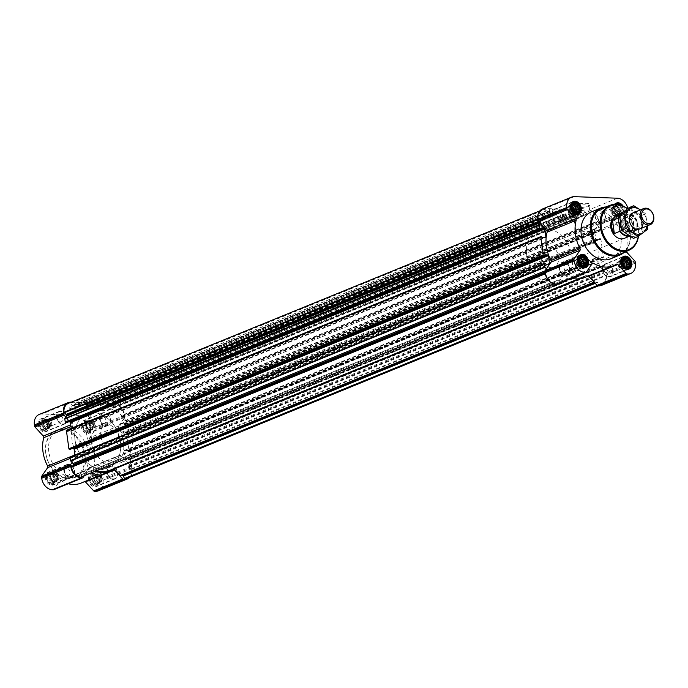 <?xml version="1.0" encoding="UTF-8"?>
<svg xmlns="http://www.w3.org/2000/svg" width="688" height="688" viewBox="0 0 688 688"><rect width="100%" height="100%" fill="white"/><g stroke="black" fill="none" stroke-linecap="round" stroke-linejoin="round"><path stroke-width="0.52" stroke-dasharray="3.44 2.58" d="M586.787 245.195A8.29 1.754 172.2 0 0 594.062 242.434A8.29 1.754 172.2 0 0 593.985 242.253L586.744 230.678L576.097 233.481L579.477 235.898L586.787 245.195L593.985 242.253M575.787 208.937A8.29 1.754 172.2 0 0 588.894 206.159A8.29 1.754 172.2 0 0 589.04 205.755A8.29 1.754 172.2 0 0 580.586 205.144A8.29 1.754 172.2 0 0 572.605 208.008A8.29 1.754 172.2 0 0 572.855 208.352A8.29 1.754 172.2 0 0 575.787 208.937M89.707 479.975A5.358 4.042 -112.2 0 1 95.391 475.7A5.358 4.042 -112.2 0 1 96.621 484.696A5.358 4.042 -112.2 0 1 89.707 479.975M90.653 478.745L90.094 479.932L90.954 481.007L90.954 482.383L92.14 482.993L92.639 484.214L93.869 484.18L94.695 484.937L96.569 484.352L97.765 482.623L97.954 480.215L97.094 477.764L95.417 475.933L93.362 475.21L91.487 475.795L90.291 477.524L90.653 478.745L93.869 477.438L93.491 478.547L90.094 479.932M46.586 478.409A5.358 4.042 -112.2 0 1 52.262 474.144A5.358 4.042 -112.2 0 1 53.501 483.139A5.358 4.042 -112.2 0 1 46.586 478.409M47.524 477.188L46.973 478.375L47.833 479.45L47.833 480.826L49.011 481.437L49.51 482.658L50.749 482.615L51.566 483.372L53.44 482.795L54.636 481.067L54.834 478.659L53.974 476.208L52.288 474.376L50.233 473.654L48.358 474.238L48.169 475.27L47.162 475.958L47.524 477.188L50.74 475.872L50.37 476.982L46.973 478.375M39.276 425.098A5.358 4.042 -112.2 0 1 44.961 420.832A5.358 4.042 -112.2 0 1 46.191 429.819A5.358 4.042 -112.2 0 1 39.276 425.098M40.222 423.877L39.663 425.055L40.532 426.13L40.523 427.506L41.71 428.117L42.209 429.338L43.447 429.303L44.264 430.06L46.139 429.484L47.334 427.755L47.532 425.339L46.672 422.896L44.987 421.065L42.931 420.342L41.056 420.918L40.867 421.959L39.861 422.647L40.222 423.877L43.439 422.561L43.069 423.67L39.663 425.055M82.405 426.655A5.358 4.042 -112.2 0 1 88.09 422.389A5.358 4.042 -112.2 0 1 89.32 431.376A5.358 4.042 -112.2 0 1 82.405 426.655M83.343 425.433L82.792 426.62L83.652 427.687L83.652 429.063L84.83 429.673L85.329 430.894L86.568 430.86L87.385 431.617L89.268 431.041L90.463 429.312L90.653 426.904L89.793 424.453L88.107 422.621L86.06 421.899L84.177 422.475L83.988 423.516L82.981 424.204L83.343 425.433L86.568 424.118L86.189 425.227L82.792 426.62M616.353 205.205L618.237 204.628L619.054 205.385L620.284 205.342L620.782 206.563L621.969 207.174L621.969 208.55L622.829 209.625L622.279 210.812L622.64 212.042L621.634 212.73L621.445 213.762L619.561 214.346L617.506 213.624L615.829 211.792L614.969 209.341L615.158 206.933L616.353 205.205L612.956 206.589L611.761 208.318L611.563 210.734L612.423 213.177L614.109 215.009L616.164 215.731L618.039 215.155L619.234 213.426L619.432 211.018L618.572 208.567L616.887 206.735L614.831 206.013L612.956 206.589M620.413 204.955A5.358 4.042 -112.2 0 1 623.216 211.285A5.358 4.042 -112.2 0 1 619.019 214.527A5.358 4.042 -112.2 0 1 614.823 209.281A5.358 4.042 -112.2 0 1 617.411 204.336M65.867 417.126L72.352 424.186L70.752 424.84M72.077 462.456L76.686 455.791A1.445 1.092 67.8 0 0 76.678 454.183A32.818 24.768 67.8 0 1 72.79 425.812A1.445 1.092 67.8 0 0 72.352 424.186M74.889 455L75.19 457.219A0.722 0.55 67.8 0 1 74.717 457.898L71.715 457.795L70.451 456.841M70.236 449.307L70.365 448.473L72.188 448.524M71.234 428.34L71.543 430.568A0.722 0.55 67.8 0 1 71.07 431.247L68.06 431.135L66.805 430.181M66.581 422.647L66.71 421.821L68.533 421.873M127.056 478.323A10.87 8.204 67.8 0 0 131.546 469.422A0.576 0.439 67.8 0 0 131.245 468.881L129.034 467.367A0.576 0.439 67.8 0 1 128.742 466.877L128.699 466.541A1.445 1.092 67.8 0 1 128.888 465.561L129.602 464.529L123.109 457.468L94.075 469.328L102.366 478.358A1.445 1.092 67.8 0 1 102.839 479.355L102.985 480.448A11.593 8.746 67.8 0 1 98.289 490.854M129.869 477.18A11.593 8.746 67.8 0 0 132.027 468.597L131.872 467.505A1.445 1.092 67.8 0 0 131.408 466.498L129.602 464.529L130.582 463.119A0.576 0.439 67.8 0 0 130.66 462.732L130.221 459.558A0.576 0.439 67.8 0 0 129.688 458.982L128.94 458.973L128.751 459.842L125.672 459.747A0.722 0.55 67.8 0 1 125.01 459.025L123.926 451.096A0.722 0.55 67.8 0 1 124.399 450.416L127.4 450.52L128.665 451.474A0.576 0.439 67.8 0 0 129.043 450.932L126.575 432.898A0.576 0.439 67.8 0 0 126.042 432.322L125.285 432.313L125.027 433.199L122.025 433.087A0.722 0.55 67.8 0 1 121.363 432.365L120.271 424.436A0.722 0.55 67.8 0 1 120.744 423.756L123.754 423.868L125.01 424.814A0.576 0.439 67.8 0 0 125.388 424.272L124.958 421.108A0.576 0.439 67.8 0 0 124.769 420.703L123.393 419.207L118.783 425.863A1.445 1.092 67.8 0 0 118.792 427.48A32.818 24.768 67.8 0 1 122.679 455.843A1.445 1.092 67.8 0 0 123.109 457.468M124.021 424.152L598.354 230.497L599.343 231.159A0.576 0.439 67.8 0 0 599.721 230.618L599.291 227.444A0.576 0.439 67.8 0 0 599.102 227.04L597.726 225.544L599.007 223.695A1.445 1.092 67.8 0 0 599.205 222.714L599.059 221.622A11.593 8.746 67.8 0 0 588.438 210.072L545.317 208.507A11.593 8.746 67.8 0 0 542.471 209.006M626.175 251.481A1.445 1.092 67.8 0 1 626.054 250.329A32.818 24.768 67.8 0 0 622.167 221.957A1.445 1.092 67.8 0 1 622.158 220.349L593.116 232.209L597.726 225.544L596.728 224.46A1.445 1.092 67.8 0 1 596.255 223.454L596.212 223.118A0.576 0.439 67.8 0 1 596.376 222.645L598.19 221.278A0.576 0.439 67.8 0 0 598.345 220.753A10.87 8.204 67.8 0 0 589.229 210.829A0.576 0.439 67.8 0 0 588.833 211.096L588.008 213.547A0.576 0.439 67.8 0 1 587.655 213.813L587.389 213.796A1.445 1.092 67.8 0 1 586.529 213.357L584.155 210.777A0.576 0.439 67.8 0 0 583.811 210.597L581.248 210.502A0.576 0.439 67.8 0 0 580.87 211.053L581.799 212.48L582.306 216.195A0.722 0.55 67.8 0 1 581.833 216.883L575.426 216.651A0.722 0.55 67.8 0 1 574.764 215.929L574.248 212.205L574.798 210.829A0.576 0.439 67.8 0 0 574.265 210.253L559.679 209.728A0.576 0.439 67.8 0 0 559.31 210.27L560.238 211.698L560.746 215.421A0.722 0.55 67.8 0 1 560.273 216.101L553.866 215.869A0.722 0.55 67.8 0 1 553.195 215.146L552.688 211.431L553.238 210.055A0.576 0.439 67.8 0 0 552.705 209.479L550.142 209.384A0.576 0.439 67.8 0 0 549.841 209.539L548.155 211.973A1.445 1.092 67.8 0 1 547.407 212.351L547.141 212.343A0.576 0.439 67.8 0 1 546.702 212.05L545.197 209.513A0.576 0.439 67.8 0 0 544.733 209.221A10.87 8.204 67.8 0 0 542.746 209.677A10.87 8.204 67.8 0 0 538.257 218.578A0.576 0.439 67.8 0 0 538.549 219.119L540.768 220.633A0.576 0.439 67.8 0 1 541.06 221.123L541.103 221.459A1.445 1.092 67.8 0 1 540.906 222.439L540.2 223.471M593.116 232.209A1.445 1.092 67.8 0 0 593.125 233.817A32.818 24.768 67.8 0 1 597.012 262.188A1.445 1.092 67.8 0 0 597.442 263.814L603.935 270.874L604.915 269.464A0.576 0.439 67.8 0 0 604.993 269.068L604.554 265.903A0.576 0.439 67.8 0 0 604.03 265.319L603.273 265.31L603.015 266.196L600.005 266.084A0.722 0.55 67.8 0 1 599.343 265.362L598.259 257.432A0.722 0.55 67.8 0 1 598.732 256.753L601.742 256.865L602.998 257.819A0.576 0.439 67.8 0 0 603.376 257.269L600.908 239.243A0.576 0.439 67.8 0 0 600.375 238.667L599.626 238.65L599.437 239.527L596.358 239.424A0.722 0.55 67.8 0 1 595.696 238.702L594.604 230.781A0.722 0.55 67.8 0 1 595.077 230.102L598.354 230.497M595.24 283.361L597.511 282.433L598.938 284.823A0.576 0.439 67.8 0 0 599.403 285.124A10.87 8.204 67.8 0 0 601.389 284.669A10.87 8.204 67.8 0 0 605.879 275.759A0.576 0.439 67.8 0 0 605.586 275.217L603.367 273.712A0.576 0.439 67.8 0 1 603.075 273.213L603.032 272.878A1.445 1.092 67.8 0 1 603.221 271.898L603.935 270.874L605.741 272.835A1.445 1.092 67.8 0 1 606.214 273.841L606.36 274.933A11.593 8.746 67.8 0 1 601.665 285.339M71.242 402.179L114.105 403.727A11.593 8.746 67.8 0 1 124.726 415.277L124.872 416.369A1.445 1.092 67.8 0 1 124.674 417.349L123.393 419.207L122.395 418.115A1.445 1.092 67.8 0 1 121.922 417.117L121.879 416.782A0.576 0.439 67.8 0 1 122.043 416.3L123.857 414.933A0.576 0.439 67.8 0 0 124.012 414.408A10.87 8.204 67.8 0 0 114.896 404.484A0.576 0.439 67.8 0 0 114.5 404.75L113.675 407.201L588.008 213.547M113.675 407.201A0.576 0.439 67.8 0 1 113.322 407.468L113.056 407.459A1.445 1.092 67.8 0 1 112.196 407.021L109.822 404.432A0.576 0.439 67.8 0 0 109.478 404.26L106.907 404.166A0.576 0.439 67.8 0 0 106.537 404.707L107.466 406.144L107.973 409.859A0.722 0.55 67.8 0 1 107.5 410.538L101.093 410.306A0.722 0.55 67.8 0 1 100.422 409.584L99.915 405.868L100.465 404.492A0.576 0.439 67.8 0 0 99.932 403.916L85.346 403.383A0.576 0.439 67.8 0 0 84.968 403.933L85.905 405.361L86.413 409.076A0.722 0.55 67.8 0 1 85.94 409.756L79.524 409.532A0.722 0.55 67.8 0 1 78.862 408.81L78.355 405.086L78.896 403.71A0.576 0.439 67.8 0 0 78.372 403.134L75.809 403.039A0.576 0.439 67.8 0 0 75.508 403.194L73.822 405.636L548.155 211.973M73.822 405.636A1.445 1.092 67.8 0 1 73.074 406.015L72.799 406.006A0.576 0.439 67.8 0 1 72.369 405.705L70.864 403.177A0.576 0.439 67.8 0 0 70.4 402.876A10.87 8.204 67.8 0 0 68.413 403.331M588.309 275.983A1.445 1.092 67.8 0 0 587.44 276.026A32.818 24.768 67.8 0 1 584.473 277.556M591.964 263.977L564.487 275.191A32.818 24.768 67.8 0 0 571.633 278.244M564.487 275.191A1.445 1.092 67.8 0 0 563.214 275.406L557.323 283.92A1.445 1.092 67.8 0 1 557.228 284.041M546.41 268.793L547.407 269.885A1.445 1.092 67.8 0 1 547.88 270.883L547.923 271.218A0.576 0.439 67.8 0 1 547.76 271.7L545.945 273.067A0.576 0.439 67.8 0 0 545.79 273.592A10.87 8.204 67.8 0 0 554.906 283.516A0.576 0.439 67.8 0 0 555.302 283.25L556.076 280.936A0.576 0.439 67.8 0 1 556.429 280.67L558.51 280.747A0.576 0.439 67.8 0 0 558.802 280.592L563.094 274.4A1.445 1.092 67.8 0 1 564.384 274.194A31.872 24.054 67.8 0 0 584.112 276.679A31.872 24.054 67.8 0 0 587.268 275.019A1.445 1.092 67.8 0 1 588.627 275.32L594.664 281.891A0.576 0.439 67.8 0 0 595.008 282.063L597.081 282.14A0.576 0.439 67.8 0 1 597.511 282.433M622.158 220.349L628.049 211.835A1.445 1.092 67.8 0 0 628.247 210.855L628.101 209.763A11.593 8.746 67.8 0 0 627.877 208.533M574.867 208.043A9.529 2.012 172.2 0 0 589.934 204.852A9.529 2.012 172.2 0 0 580.388 203.682A9.529 2.012 172.2 0 0 571.496 207.372A9.529 2.012 172.2 0 0 574.867 208.043M623.036 205.961A6.88 5.194 -112.2 0 1 621.617 215.808A6.88 5.194 -112.2 0 1 613.627 209.238A6.88 5.194 -112.2 0 1 614.814 204.25A6.519 4.919 -112.2 0 0 613.034 209.608A6.519 4.919 -112.2 0 0 620.602 215.834L603.006 223.015A6.519 4.919 -112.2 0 1 595.43 216.797A6.519 4.919 -112.2 0 1 598.07 210.941A6.519 4.919 -112.2 0 1 605.096 215.12A6.519 4.919 -112.2 0 1 603.006 223.015M591.525 211.835A25.353 19.135 -112.2 0 1 618.822 228.081A25.353 19.135 -112.2 0 1 610.695 258.791M80.892 477.042A0.576 0.439 67.8 0 0 80.969 476.904L81.743 474.591L556.076 280.936M96.415 470.755A31.872 24.054 67.8 0 1 90.051 467.849A1.445 1.092 67.8 0 0 88.761 468.055L84.469 474.247A0.576 0.439 67.8 0 1 84.177 474.402L82.096 474.324A0.576 0.439 67.8 0 0 81.743 474.591M109.779 470.343A31.872 24.054 67.8 0 0 112.935 468.674L587.268 275.019M113.89 468.666A1.445 1.092 67.8 0 0 112.935 468.674M84.289 475.709L88.881 469.07L59.839 480.921L53.948 489.435A1.445 1.092 67.8 0 1 53.853 489.555M95.193 471.254A32.818 24.768 67.8 0 1 90.154 468.855A1.445 1.092 67.8 0 0 88.881 469.07M90.154 468.855L61.112 480.706A1.445 1.092 67.8 0 0 59.839 480.921M61.112 480.706A32.818 24.768 67.8 0 0 68.258 483.759M81.098 483.071A32.818 24.768 67.8 0 0 84.065 481.54A1.445 1.092 67.8 0 1 84.934 481.505M122.679 455.843L93.637 467.702A1.445 1.092 67.8 0 0 94.075 469.328M93.637 467.702A32.818 24.768 67.8 0 0 89.75 439.331A1.445 1.092 67.8 0 1 89.741 437.723L95.632 429.209A1.445 1.092 67.8 0 0 95.83 428.228L95.684 427.136A11.593 8.746 67.8 0 0 85.063 415.586L41.942 414.03A11.593 8.746 67.8 0 0 39.096 414.52M72.971 408.921A9.529 2.012 172.2 0 0 88.047 405.722A9.529 2.012 172.2 0 0 78.492 404.561A9.529 2.012 172.2 0 0 69.6 408.251A9.529 2.012 172.2 0 0 72.971 408.921M38.089 425.055A6.88 5.194 -112.2 0 1 40.876 418.88A6.88 5.194 -112.2 0 1 48.289 423.283A6.88 5.194 -112.2 0 1 46.079 431.625A6.88 5.194 -112.2 0 1 38.089 425.055M45.391 478.366A6.88 5.194 -112.2 0 1 48.177 472.192A6.88 5.194 -112.2 0 1 55.59 476.603A6.88 5.194 -112.2 0 1 53.38 484.937A6.88 5.194 -112.2 0 1 45.391 478.366M88.511 479.932A6.88 5.194 -112.2 0 1 91.306 473.748A6.88 5.194 -112.2 0 1 98.711 478.16A6.88 5.194 -112.2 0 1 96.509 486.493A6.88 5.194 -112.2 0 1 88.511 479.932M81.21 426.612A6.88 5.194 -112.2 0 1 84.005 420.437A6.88 5.194 -112.2 0 1 91.409 424.849A6.88 5.194 -112.2 0 1 89.208 433.182A6.88 5.194 -112.2 0 1 81.21 426.612M88.554 453.401A25.353 19.135 67.8 0 0 59.108 429.209A25.353 19.135 67.8 0 0 48.831 451.964A25.353 19.135 67.8 0 0 78.277 476.165A25.353 19.135 67.8 0 0 88.554 453.401M627.396 208.885A23.65 17.845 -112.2 0 1 638.301 236.276M545.102 245.659L615.468 216.926A11.593 8.746 -112.2 0 1 627.955 224.357A11.593 8.746 -112.2 0 1 624.231 238.392L553.857 267.125A11.593 8.746 -112.2 0 1 540.398 256.065A11.593 8.746 -112.2 0 1 545.102 245.659A11.593 8.746 -112.2 0 1 557.581 253.089A11.593 8.746 -112.2 0 1 553.857 267.125M627.551 208.774A24.372 18.395 -112.2 0 1 638.524 236.122M601.837 208.43A24.622 18.576 -112.2 0 1 627.998 224.34A24.622 18.576 -112.2 0 1 620.447 254.001M605.638 206.993A25.353 19.135 -112.2 0 1 628.067 224.305A25.353 19.135 -112.2 0 1 624.162 252.367M595.146 216.789A6.88 5.194 -112.2 0 1 597.932 210.605A6.88 5.194 -112.2 0 1 605.345 215.017A6.88 5.194 -112.2 0 1 603.135 223.351A6.88 5.194 -112.2 0 1 595.146 216.789M602.447 270.1A6.88 5.194 -112.2 0 1 605.242 263.925A6.88 5.194 -112.2 0 1 612.647 268.329A6.88 5.194 -112.2 0 1 610.445 276.671A6.88 5.194 -112.2 0 1 602.447 270.1M602.731 270.109A6.519 4.919 -112.2 0 1 605.38 264.261A6.519 4.919 -112.2 0 1 612.397 268.432A6.519 4.919 -112.2 0 1 610.308 276.335A6.519 4.919 -112.2 0 1 602.731 270.109M559.327 268.544A6.88 5.194 -112.2 0 1 562.113 262.369A6.88 5.194 -112.2 0 1 569.526 266.772A6.88 5.194 -112.2 0 1 567.316 275.105A6.88 5.194 -112.2 0 1 559.327 268.544M559.611 268.552A6.519 4.919 -112.2 0 1 562.251 262.704A6.519 4.919 -112.2 0 1 569.277 266.875A6.519 4.919 -112.2 0 1 567.179 274.77A6.519 4.919 -112.2 0 1 559.611 268.552M552.025 215.224A6.88 5.194 -112.2 0 1 554.812 209.049A6.88 5.194 -112.2 0 1 562.225 213.461A6.88 5.194 -112.2 0 1 560.015 221.794A6.88 5.194 -112.2 0 1 552.025 215.224M552.309 215.241A6.519 4.919 -112.2 0 1 554.949 209.384A6.519 4.919 -112.2 0 1 561.967 213.564A6.519 4.919 -112.2 0 1 559.877 221.459A6.519 4.919 -112.2 0 1 552.309 215.241M621.169 205.205A5.685 4.291 -112.2 0 1 623.259 212.291A5.685 4.291 -112.2 0 1 618.607 214.716A5.685 4.291 -112.2 0 1 614.565 209.272A5.685 4.291 -112.2 0 1 616.663 204.267M619.32 204.044A6.519 4.919 -112.2 0 1 623.01 213.074A6.519 4.919 -112.2 0 1 620.602 215.834M576.527 214.518A6.519 4.919 -112.2 0 1 569.905 208.051A6.519 4.919 -112.2 0 1 571.694 202.693M576.2 202.487A6.519 4.919 -112.2 0 1 579.881 211.517M583.828 267.838A6.519 4.919 -112.2 0 1 577.215 261.363A6.519 4.919 -112.2 0 1 578.995 256.005M583.501 255.807A6.519 4.919 -112.2 0 1 587.182 264.828M626.949 269.395A6.519 4.919 -112.2 0 1 620.335 262.928A6.519 4.919 -112.2 0 1 622.124 257.561M626.622 257.364A6.519 4.919 -112.2 0 1 630.311 266.385M614.969 209.341L611.563 210.734M615.158 208.309L611.942 209.625M615.468 210.562L612.251 211.878M615.829 211.792L612.423 213.177M616.646 212.549L613.429 213.865M617.506 213.624L614.109 215.009M618.383 213.736L615.167 215.052M619.561 214.346L616.164 215.731M620.206 213.805L616.99 215.112M621.445 213.762L618.039 215.155M621.634 212.73L618.409 214.045M622.64 212.042L619.234 213.426M622.279 210.812L619.054 212.128M622.829 209.625L619.432 211.018M621.969 208.55L618.744 209.866M621.969 207.174L618.572 208.567M620.782 206.563L617.566 207.879M620.284 205.342L616.887 206.735M619.054 205.385L615.837 206.692M618.237 204.628L614.831 206.013M617.231 205.316L614.006 206.632M615.803 206.391L612.587 207.699M615.158 206.933L611.761 208.318M618.899 210.992A4.343 3.277 67.8 0 0 613.859 206.847A4.343 3.277 67.8 0 0 612.096 210.752A4.343 3.277 67.8 0 0 617.145 214.897A4.343 3.277 67.8 0 0 618.899 210.992M605.354 216.256A3.56 2.692 -112.2 0 1 603.909 219.455A3.56 2.692 -112.2 0 1 599.773 216.058A3.56 2.692 -112.2 0 1 601.217 212.859A3.56 2.692 -112.2 0 1 605.354 216.256M610.91 211.508A3.56 2.692 -112.2 0 1 612.354 208.309A3.56 2.692 -112.2 0 1 616.19 210.588A3.56 2.692 -112.2 0 1 615.046 214.905A3.56 2.692 -112.2 0 1 610.91 211.508M610.772 211.285A4.343 3.277 -112.2 0 1 612.535 207.389A4.343 3.277 -112.2 0 1 617.213 210.175A4.343 3.277 -112.2 0 1 615.82 215.439A4.343 3.277 -112.2 0 1 610.772 211.285M571.84 207.785L568.443 209.169L569.303 211.62L570.988 213.452L573.044 214.174L574.919 213.598L575.512 212.317M572.038 206.753L568.813 208.06L568.443 209.169M572.339 209.006L569.122 210.322M572.7 210.236L569.303 211.62M573.525 210.992L570.3 212.308M574.385 212.067L570.988 213.452M575.254 212.179L572.038 213.486M576.441 212.79L573.044 214.174M576.123 212.635L573.861 213.555M578.316 212.205L574.919 213.598M575.108 203.063L569.836 205.033L568.641 206.761L568.813 208.06M572.485 204.99L571.711 204.456M572.949 204.233L570.885 205.076M573.233 203.648L569.836 205.033M572.683 204.826L569.458 206.142M572.038 205.377L568.641 206.761M572.278 205.162A4.343 3.277 67.8 0 0 570.73 205.291A4.343 3.277 67.8 0 0 568.967 209.195A4.343 3.277 67.8 0 0 574.016 213.34A4.343 3.277 67.8 0 0 575.306 212.205M579.15 261.096L575.744 262.489L576.604 264.94L578.29 266.763L580.345 267.486L582.22 266.91L582.813 265.628M579.339 260.064L576.123 261.38L575.744 262.489M579.649 262.317L576.424 263.633M580.01 263.547L576.604 264.94M580.827 264.304L577.61 265.62M581.687 265.379L578.29 266.763M582.564 265.491L579.339 266.806M583.742 266.101L580.345 267.486M583.424 265.946L581.162 266.875M585.617 265.525L582.22 266.91M582.409 256.383L577.137 258.353L575.942 260.073L576.123 261.38M579.786 258.301L579.012 257.768M580.251 257.544L578.187 258.387M580.534 256.959L577.137 258.353M579.984 258.146L576.768 259.453M579.339 258.688L575.942 260.073M579.58 258.482A4.343 3.277 67.8 0 0 578.032 258.602A4.343 3.277 67.8 0 0 576.277 262.506A4.343 3.277 67.8 0 0 581.317 266.652A4.343 3.277 67.8 0 0 582.607 265.516M622.27 262.661L618.873 264.046L619.733 266.497L621.41 268.329L623.466 269.051L625.34 268.466L625.942 267.193M622.459 261.621L619.243 262.936L618.873 264.046M622.769 263.882L619.553 265.19M623.13 265.104L619.733 266.497M623.947 265.86L620.731 267.176M624.816 266.935L621.41 268.329M625.684 267.047L622.468 268.363M626.871 267.658L623.466 269.051M626.553 267.503L624.291 268.432M628.746 267.082L625.34 268.466M625.538 257.94L620.258 259.909L619.062 261.638L619.243 262.936M622.915 259.858L622.133 259.324M623.371 259.101L621.316 259.944M623.663 258.516L620.258 259.909M623.104 259.703L619.888 261.019M622.468 260.245L619.062 261.638M622.7 260.038A4.343 3.277 67.8 0 0 621.161 260.167A4.343 3.277 67.8 0 0 619.398 264.063A4.343 3.277 67.8 0 0 624.446 268.208A4.343 3.277 67.8 0 0 625.727 267.073M562.225 214.699A3.56 2.692 -112.2 0 1 560.78 217.89A3.56 2.692 -112.2 0 1 556.652 214.493A3.56 2.692 -112.2 0 1 558.088 211.302A3.56 2.692 -112.2 0 1 562.225 214.699M573.405 210.889A3.56 2.692 -112.2 0 1 571.926 213.349A3.56 2.692 -112.2 0 1 567.789 209.943A3.56 2.692 -112.2 0 1 569.234 206.753A3.56 2.692 -112.2 0 1 571.909 207.38M574.317 211.981A4.343 3.277 -112.2 0 1 572.7 213.873A4.343 3.277 -112.2 0 1 567.652 209.728A4.343 3.277 -112.2 0 1 569.415 205.832A4.343 3.277 -112.2 0 1 572.02 206.116M569.535 268.01A3.56 2.692 -112.2 0 1 568.09 271.21A3.56 2.692 -112.2 0 1 563.954 267.813A3.56 2.692 -112.2 0 1 565.398 264.613A3.56 2.692 -112.2 0 1 569.535 268.01M580.706 264.209A3.56 2.692 -112.2 0 1 579.227 266.66A3.56 2.692 -112.2 0 1 575.091 263.263A3.56 2.692 -112.2 0 1 576.535 260.064A3.56 2.692 -112.2 0 1 579.21 260.692M581.618 265.301A4.343 3.277 -112.2 0 1 580.001 267.193A4.343 3.277 -112.2 0 1 574.953 263.048A4.343 3.277 -112.2 0 1 576.716 259.144A4.343 3.277 -112.2 0 1 579.322 259.436M612.655 269.567A3.56 2.692 -112.2 0 1 611.211 272.766A3.56 2.692 -112.2 0 1 607.074 269.369A3.56 2.692 -112.2 0 1 608.519 266.17A3.56 2.692 -112.2 0 1 612.655 269.567M623.827 265.766A3.56 2.692 -112.2 0 1 622.348 268.217A3.56 2.692 -112.2 0 1 618.211 264.82A3.56 2.692 -112.2 0 1 619.656 261.621A3.56 2.692 -112.2 0 1 622.33 262.248M624.747 266.858A4.343 3.277 -112.2 0 1 623.122 268.75A4.343 3.277 -112.2 0 1 618.073 264.605A4.343 3.277 -112.2 0 1 619.836 260.7A4.343 3.277 -112.2 0 1 622.451 260.993M45.752 453.229A25.353 19.135 -112.2 0 1 56.029 430.473A25.353 19.135 -112.2 0 1 83.325 446.71A25.353 19.135 -112.2 0 1 75.198 477.42A25.353 19.135 -112.2 0 1 45.752 453.229M45.881 453.426A24.63 18.593 -112.2 0 1 71.991 433.818A24.63 18.593 -112.2 0 1 77.649 475.124A24.63 18.593 -112.2 0 1 45.881 453.426M73.891 409.816A8.29 1.754 172.2 0 0 86.998 407.038A8.29 1.754 172.2 0 0 87.144 406.634A8.29 1.754 172.2 0 0 78.69 406.023A8.29 1.754 172.2 0 0 70.718 408.887A8.29 1.754 172.2 0 0 70.959 409.231A8.29 1.754 172.2 0 0 73.891 409.816M78.914 446.495A8.29 1.754 172.2 0 0 87.677 445.532A8.29 1.754 172.2 0 0 92.166 443.313A8.29 1.754 172.2 0 0 83.712 442.702A8.29 1.754 172.2 0 0 75.74 445.566A8.29 1.754 172.2 0 0 78.914 446.495M99.691 419.069A6.88 5.194 -112.2 0 1 102.478 412.895A6.88 5.194 -112.2 0 1 109.891 417.298A6.88 5.194 -112.2 0 1 107.681 425.631A6.88 5.194 -112.2 0 1 99.691 419.069M99.975 419.078A6.519 4.919 -112.2 0 1 102.615 413.23A6.519 4.919 -112.2 0 1 109.641 417.401A6.519 4.919 -112.2 0 1 107.552 425.296A6.519 4.919 -112.2 0 1 99.975 419.078M106.993 472.381A6.88 5.194 -112.2 0 1 109.788 466.206A6.88 5.194 -112.2 0 1 117.192 470.618A6.88 5.194 -112.2 0 1 114.991 478.951A6.88 5.194 -112.2 0 1 106.993 472.381M107.276 472.389A6.519 4.919 -112.2 0 1 109.925 466.541A6.519 4.919 -112.2 0 1 116.943 470.721A6.519 4.919 -112.2 0 1 114.853 478.616A6.519 4.919 -112.2 0 1 107.276 472.389M63.872 470.824A6.88 5.194 -112.2 0 1 66.659 464.649A6.88 5.194 -112.2 0 1 74.072 469.053A6.88 5.194 -112.2 0 1 71.862 477.395A6.88 5.194 -112.2 0 1 63.872 470.824M64.156 470.833A6.519 4.919 -112.2 0 1 66.796 464.985A6.519 4.919 -112.2 0 1 73.814 469.156A6.519 4.919 -112.2 0 1 71.724 477.059A6.519 4.919 -112.2 0 1 64.156 470.833M56.571 417.513A6.88 5.194 -112.2 0 1 59.357 411.329A6.88 5.194 -112.2 0 1 66.77 415.741A6.88 5.194 -112.2 0 1 64.56 424.075A6.88 5.194 -112.2 0 1 56.571 417.513M56.855 417.521A6.519 4.919 -112.2 0 1 59.495 411.665A6.519 4.919 -112.2 0 1 66.512 415.844A6.519 4.919 -112.2 0 1 64.423 423.739A6.519 4.919 -112.2 0 1 56.855 417.521M82.379 426.268A6.519 4.919 -112.2 0 1 82.612 423.172A6.519 4.919 -112.2 0 1 85.02 420.411A6.519 4.919 -112.2 0 1 92.037 424.591A6.519 4.919 -112.2 0 1 89.947 432.485A6.519 4.919 -112.2 0 1 86.301 432.193A6.519 4.919 -112.2 0 1 82.379 426.268M82.147 426.646A5.685 4.291 -112.2 0 1 82.362 423.954A5.685 4.291 -112.2 0 1 87.978 421.993A5.685 4.291 -112.2 0 1 90.954 429.286A5.685 4.291 -112.2 0 1 85.57 431.815A5.685 4.291 -112.2 0 1 82.147 426.646M39.25 424.702A6.519 4.919 -112.2 0 1 39.491 421.615A6.519 4.919 -112.2 0 1 41.891 418.854A6.519 4.919 -112.2 0 1 48.917 423.034A6.519 4.919 -112.2 0 1 46.827 430.929A6.519 4.919 -112.2 0 1 43.172 430.636A6.519 4.919 -112.2 0 1 39.25 424.702M39.027 425.089A5.685 4.291 -112.2 0 1 39.233 422.389A5.685 4.291 -112.2 0 1 44.849 420.437A5.685 4.291 -112.2 0 1 47.833 427.73A5.685 4.291 -112.2 0 1 42.45 430.258A5.685 4.291 -112.2 0 1 39.027 425.089M46.552 478.022A6.519 4.919 -112.2 0 1 46.793 474.926A6.519 4.919 -112.2 0 1 49.201 472.166A6.519 4.919 -112.2 0 1 56.218 476.345A6.519 4.919 -112.2 0 1 54.128 484.24A6.519 4.919 -112.2 0 1 50.482 483.956A6.519 4.919 -112.2 0 1 46.552 478.022M46.328 478.401A5.685 4.291 -112.2 0 1 46.535 475.709A5.685 4.291 -112.2 0 1 52.159 473.748A5.685 4.291 -112.2 0 1 55.135 481.041A5.685 4.291 -112.2 0 1 49.751 483.578A5.685 4.291 -112.2 0 1 46.328 478.401M89.681 479.579A6.519 4.919 -112.2 0 1 89.922 476.483A6.519 4.919 -112.2 0 1 92.321 473.731A6.519 4.919 -112.2 0 1 99.339 477.902A6.519 4.919 -112.2 0 1 97.249 485.797A6.519 4.919 -112.2 0 1 93.602 485.513A6.519 4.919 -112.2 0 1 89.681 479.579M89.457 479.966A5.685 4.291 -112.2 0 1 89.664 477.266A5.685 4.291 -112.2 0 1 95.279 475.305A5.685 4.291 -112.2 0 1 98.255 482.598A5.685 4.291 -112.2 0 1 92.871 485.135A5.685 4.291 -112.2 0 1 89.457 479.966M86.189 425.227L86.869 426.379L83.652 427.687M86.869 426.379L87.049 427.678L83.652 429.063M87.049 427.678L88.055 428.366L84.83 429.673M88.055 428.366L88.735 429.51L85.329 430.894M88.735 429.51L89.784 429.544L86.568 430.86M89.784 429.544L90.79 430.232L87.385 431.617M90.79 430.232L88.391 430.929M91.607 429.613L92.665 429.647L89.268 431.041M92.665 429.647L93.035 428.547L89.818 429.854M93.035 428.547L90.463 429.312M93.86 427.927L93.68 426.62L90.463 427.936M93.68 426.62L94.05 425.511L90.653 426.904M94.05 425.511L93.37 424.367L90.154 425.683M93.37 424.367L93.198 423.06L89.793 424.453M93.198 423.06L92.192 422.38L88.976 423.696M92.192 422.38L91.513 421.237L88.107 422.621M91.513 421.237L87.238 422.509M90.455 421.194L89.457 420.514L86.06 421.899M89.457 420.514L85.415 422.441M88.632 421.125L84.177 422.475M87.582 421.09L87.204 422.2L83.988 423.516M87.204 422.2L82.981 424.204M86.387 422.819L86.568 424.118M93.525 425.494A4.343 3.277 67.8 0 0 88.477 421.348A4.343 3.277 67.8 0 0 86.714 425.244A4.343 3.277 67.8 0 0 91.762 429.398A4.343 3.277 67.8 0 0 93.525 425.494M100.267 419.99A3.56 2.692 -112.2 0 1 101.712 416.79A3.56 2.692 -112.2 0 1 105.548 419.069A3.56 2.692 -112.2 0 1 104.404 423.387A3.56 2.692 -112.2 0 1 100.267 419.99M89.13 424.539A3.56 2.692 -112.2 0 1 90.575 421.34A3.56 2.692 -112.2 0 1 94.411 423.619A3.56 2.692 -112.2 0 1 93.267 427.936A3.56 2.692 -112.2 0 1 89.13 424.539M88.038 424.711A4.343 3.277 -112.2 0 1 89.801 420.807A4.343 3.277 -112.2 0 1 94.48 423.593A4.343 3.277 -112.2 0 1 93.086 428.856A4.343 3.277 -112.2 0 1 88.038 424.711M43.069 423.67L43.748 424.814L40.532 426.13M43.748 424.814L43.929 426.121L40.523 427.506M43.929 426.121L44.926 426.801L41.71 428.117M44.926 426.801L45.606 427.953L42.209 429.338M45.606 427.953L46.664 427.988L43.447 429.303M46.664 427.988L47.661 428.676L44.264 430.06M47.661 428.676L45.27 429.372M48.487 428.056L49.545 428.091L46.139 429.484M49.545 428.091L49.914 426.981L46.698 428.297M49.914 426.981L47.334 427.755M50.74 426.362L50.559 425.064L47.343 426.379M50.559 425.064L50.929 423.954L47.532 425.339M50.929 423.954L50.25 422.81L47.033 424.118M50.25 422.81L50.069 421.503L46.672 422.896M50.069 421.503L49.072 420.824L45.847 422.14M49.072 420.824L48.384 419.671L44.987 421.065M48.384 419.671L44.118 420.953M47.334 419.637L46.337 418.949L42.931 420.342M46.337 418.949L42.295 420.884M45.511 419.568L41.056 420.918M44.453 419.534L44.084 420.643L40.867 421.959M44.084 420.643L39.861 422.647M43.258 421.262L43.439 422.561M50.405 423.937A4.343 3.277 67.8 0 0 45.356 419.792A4.343 3.277 67.8 0 0 43.593 423.688A4.343 3.277 67.8 0 0 48.642 427.833A4.343 3.277 67.8 0 0 50.405 423.937M57.147 418.433A3.56 2.692 -112.2 0 1 58.592 415.234A3.56 2.692 -112.2 0 1 62.427 417.513A3.56 2.692 -112.2 0 1 61.284 421.83A3.56 2.692 -112.2 0 1 57.147 418.433M46.001 422.982A3.56 2.692 -112.2 0 1 47.446 419.783A3.56 2.692 -112.2 0 1 51.282 422.062A3.56 2.692 -112.2 0 1 50.138 426.379A3.56 2.692 -112.2 0 1 46.001 422.982M44.918 423.154A4.343 3.277 -112.2 0 1 46.672 419.25A4.343 3.277 -112.2 0 1 51.359 422.036A4.343 3.277 -112.2 0 1 49.966 427.3A4.343 3.277 -112.2 0 1 44.918 423.154M50.37 476.982L51.05 478.134L47.833 479.45M51.05 478.134L51.23 479.433L47.833 480.826M51.23 479.433L52.228 480.121L49.011 481.437M52.228 480.121L52.916 481.265L49.51 482.658M52.916 481.265L53.965 481.308L50.749 482.615M53.965 481.308L54.971 481.987L51.566 483.372M54.971 481.987L52.572 482.684M55.788 481.368L56.846 481.411L53.44 482.795M56.846 481.411L57.216 480.301L53.999 481.609M57.216 480.301L54.636 481.067M58.041 479.682L57.861 478.375L54.644 479.691M57.861 478.375L58.231 477.266L54.834 478.659M58.231 477.266L57.551 476.122L54.335 477.438M57.551 476.122L57.371 474.823L53.974 476.208M57.371 474.823L56.373 474.135L53.157 475.451M56.373 474.135L55.694 472.991L52.288 474.376M55.694 472.991L51.419 474.264M54.636 472.948L53.638 472.269L50.233 473.654M53.638 472.269L49.596 474.195M52.813 472.888L48.358 474.238M51.763 472.845L51.385 473.955L48.169 475.27M51.385 473.955L47.162 475.958M50.568 474.574L50.74 475.872M57.706 477.248A4.343 3.277 67.8 0 0 52.658 473.103A4.343 3.277 67.8 0 0 50.895 477.008A4.343 3.277 67.8 0 0 55.943 481.153A4.343 3.277 67.8 0 0 57.706 477.248M64.448 471.744A3.56 2.692 -112.2 0 1 65.893 468.545A3.56 2.692 -112.2 0 1 69.729 470.833A3.56 2.692 -112.2 0 1 68.585 475.141A3.56 2.692 -112.2 0 1 64.448 471.744M53.311 476.294A3.56 2.692 -112.2 0 1 54.756 473.095A3.56 2.692 -112.2 0 1 58.583 475.374A3.56 2.692 -112.2 0 1 57.448 479.691A3.56 2.692 -112.2 0 1 53.311 476.294M52.219 476.466A4.343 3.277 -112.2 0 1 53.982 472.561A4.343 3.277 -112.2 0 1 58.661 475.348A4.343 3.277 -112.2 0 1 57.267 480.611A4.343 3.277 -112.2 0 1 52.219 476.466M93.491 478.547L94.179 479.691L90.954 481.007M94.179 479.691L94.351 480.989L90.954 482.383M94.351 480.989L95.357 481.677L92.14 482.993M95.357 481.677L96.036 482.821L92.639 484.214M96.036 482.821L97.094 482.864L93.869 484.18M97.094 482.864L98.092 483.544L94.695 484.937M98.092 483.544L95.692 484.24M98.917 482.924L99.966 482.967L96.569 484.352M99.966 482.967L100.336 481.858L97.12 483.174M100.336 481.858L97.765 482.623M101.162 481.239L100.981 479.94L97.765 481.247M100.981 479.94L101.36 478.831L97.954 480.215M101.36 478.831L100.672 477.678L97.455 478.994M100.672 477.678L100.5 476.38L97.094 477.764M100.5 476.38L99.493 475.692L96.277 477.008M99.493 475.692L98.814 474.548L95.417 475.933M98.814 474.548L94.54 475.821M97.765 474.514L96.759 473.826L93.362 475.21M96.759 473.826L92.717 475.761M95.933 474.445L91.487 475.795M94.884 474.402L94.514 475.511L91.289 476.827M94.514 475.511L90.291 477.524M93.688 476.13L93.869 477.438M100.826 478.805A4.343 3.277 67.8 0 0 95.787 474.66A4.343 3.277 67.8 0 0 94.024 478.564A4.343 3.277 67.8 0 0 99.072 482.709A4.343 3.277 67.8 0 0 100.826 478.805M107.569 473.301A3.56 2.692 -112.2 0 1 109.014 470.11A3.56 2.692 -112.2 0 1 112.849 472.389A3.56 2.692 -112.2 0 1 111.705 476.698A3.56 2.692 -112.2 0 1 107.569 473.301M96.432 477.85A3.56 2.692 -112.2 0 1 97.877 474.651A3.56 2.692 -112.2 0 1 101.712 476.939A3.56 2.692 -112.2 0 1 100.568 481.247A3.56 2.692 -112.2 0 1 96.432 477.85M95.34 478.022A4.343 3.277 -112.2 0 1 97.103 474.127A4.343 3.277 -112.2 0 1 101.781 476.904A4.343 3.277 -112.2 0 1 100.388 482.168A4.343 3.277 -112.2 0 1 95.34 478.022M526.784 255.575A28.973 21.87 -112.2 0 1 538.523 229.568A28.973 21.87 -112.2 0 1 569.724 248.127A28.973 21.87 -112.2 0 1 560.436 283.224A28.973 21.87 -112.2 0 1 526.784 255.575M75.035 440.01A28.973 21.87 -112.2 0 1 86.783 414.004A28.973 21.87 -112.2 0 1 117.983 432.563A28.973 21.87 -112.2 0 1 108.687 467.659A28.973 21.87 -112.2 0 1 75.035 440.01A28.973 21.87 -112.2 0 1 86.783 414.004A28.973 21.87 -112.2 0 1 117.983 432.563A28.973 21.87 -112.2 0 1 108.687 467.659A28.973 21.87 -112.2 0 1 75.035 440.01M619.57 216.686A11.18 8.437 -112.2 0 1 633.115 219.36L634.714 231.03A11.18 8.437 -112.2 0 1 629.021 235.717M634.714 231.03L634.568 231.839A11.593 8.746 -112.2 0 1 630.672 235.76A11.593 8.746 -112.2 0 1 629.615 236.096M619.527 215.955A11.593 8.746 -112.2 0 1 621.909 214.303A11.593 8.746 -112.2 0 1 632.771 218.758L633.115 219.36M100.388 435.71A11.593 8.746 -112.2 0 1 105.083 425.304A11.593 8.746 -112.2 0 1 117.562 432.735A11.593 8.746 -112.2 0 1 113.847 446.77A11.593 8.746 -112.2 0 1 100.388 435.71M632.771 218.758L627.301 220.986L629.09 234.075A11.593 8.746 67.8 0 0 627.301 220.986M634.568 231.839L629.09 234.075M86.774 435.22A28.973 21.87 -112.2 0 1 98.513 409.214A28.973 21.87 -112.2 0 1 129.714 427.773A28.973 21.87 -112.2 0 1 120.417 462.869A28.973 21.87 -112.2 0 1 86.774 435.22M623.225 223.256A8.695 6.562 -112.2 0 1 624.506 217.236A8.695 6.562 -112.2 0 1 626.751 215.456A8.695 6.562 -112.2 0 1 636.108 221.02A8.695 6.562 -112.2 0 1 633.321 231.555A8.695 6.562 -112.2 0 1 630.475 231.847A8.695 6.562 -112.2 0 1 623.225 223.256M640.33 209.909A13.691 10.337 -112.2 0 1 646.901 226.008M635.067 212.558A8.695 6.562 -112.2 0 1 643.125 222.508M647.468 225.776L645.593 213.822L640.39 209.892M645.593 213.822L641.027 215.679L643.134 231.073L633.407 238.375M629.193 207.595L641.027 215.679M647.7 229.207L643.134 231.073M629.787 214.716A8.695 6.562 -112.2 0 1 637.415 227.556A8.695 6.562 -112.2 0 1 625.624 227.126A8.695 6.562 -112.2 0 1 629.787 214.716M629.124 209.874A13.691 10.337 -112.2 0 1 641.139 230.102A13.691 10.337 -112.2 0 1 622.563 229.431A13.691 10.337 -112.2 0 1 629.124 209.874M634.603 213.753A7.714 5.822 -112.2 0 1 641.422 220.22A7.714 5.822 -112.2 0 1 638.541 228.364A7.714 5.822 -112.2 0 1 630.234 223.419A7.714 5.822 -112.2 0 1 632.711 214.08A7.714 5.822 -112.2 0 1 634.603 213.753M630.509 215.421A7.714 5.822 -112.2 0 1 637.329 221.889A7.714 5.822 -112.2 0 1 634.448 230.033A7.714 5.822 -112.2 0 1 626.149 225.088A7.714 5.822 -112.2 0 1 628.617 215.748A7.714 5.822 -112.2 0 1 630.509 215.421M131.546 469.422L605.879 275.759M597.786 285.778L599.403 285.124M124.958 421.108L599.291 227.444M125.388 424.272L599.721 230.618M126.575 432.898L600.908 239.243M129.043 450.932L603.376 257.269M130.221 459.558L604.554 265.903M130.66 462.732L604.993 269.068M114.896 404.484L589.229 210.829M124.012 414.408L598.345 220.753M75.809 403.039L550.142 209.384M78.372 403.134L552.705 209.479M85.346 403.383L559.679 209.728M99.932 403.916L574.265 210.253M106.907 404.166L581.248 210.502M109.478 404.26L583.811 210.597M537.706 218.801L538.257 218.578M70.4 402.876L544.733 209.221M586.365 272.07L557.323 283.92M592.256 263.556L563.214 275.406M616.474 264.166L587.44 276.026M635.402 263.083L606.36 274.933M635.248 261.99L606.214 273.841M634.783 260.984L605.741 272.835M626.484 251.954L597.442 263.814M626.054 250.329L597.012 262.188M622.167 221.957L593.125 233.817M628.049 211.835L599.007 223.695M628.247 210.855L599.205 222.714M628.101 209.763L599.059 221.622M617.48 198.213L588.438 210.072M574.36 196.656L545.317 208.507M545.266 273.798L545.79 273.592M553.797 283.963L554.906 283.516M80.969 476.904L555.302 283.25M82.096 474.324L556.429 280.67M84.177 474.402L558.51 280.747M84.469 474.247L558.802 280.592M88.761 468.055L563.094 274.4M90.051 467.849L564.384 274.194M580.311 278.717L588.627 275.32M594.097 282.114L594.664 281.891M594.312 282.347L595.008 282.063M594.922 283.017L597.081 282.14M597.244 285.52L598.938 284.823M545.008 270.857L547.407 269.885M544.991 272.07L547.88 270.883M545.034 272.396L547.923 271.218M545.085 272.792L547.76 271.7M545.18 273.377L545.945 273.067M131.245 468.881L605.586 275.217M129.034 467.367L603.367 273.712M128.742 466.877L603.075 273.213M128.699 466.541L603.032 272.878M128.888 465.561L603.221 271.898M130.582 463.119L604.915 269.464M129.688 458.982L604.03 265.319M129.009 458.956L603.342 265.301M128.819 459.231L603.161 265.568M128.871 459.584L603.204 265.921M128.682 459.851L603.015 266.196M125.672 459.747L600.005 266.084M125.01 459.025L599.343 265.362M123.926 451.096L598.259 257.432M124.399 450.416L598.732 256.753M127.4 450.52L601.742 256.865M127.667 450.812L602 257.149M127.719 451.165L602.052 257.501M127.985 451.448L602.318 257.794M128.665 451.474L602.998 257.819M126.042 432.322L600.375 238.667M125.362 432.296L599.695 238.641M125.173 432.571L599.506 238.917M125.216 432.924L599.549 239.261M125.027 433.199L599.368 239.536M122.025 433.087L596.358 239.424M121.363 432.365L595.696 238.702M120.271 424.436L594.604 230.781M120.744 423.756L595.077 230.102M123.754 423.868L598.087 230.205M124.064 424.505L598.397 230.85M124.33 424.797L598.663 231.134M125.01 424.814L599.343 231.159M124.769 420.703L599.102 227.04M122.395 418.115L596.728 224.46M121.922 417.117L596.255 223.454M121.879 416.782L596.212 223.118M122.043 416.3L596.376 222.645M123.857 414.933L598.19 221.278M114.5 404.75L588.833 211.096M113.322 407.468L587.655 213.813M113.056 407.459L587.389 213.796M112.196 407.021L586.529 213.357M109.822 404.432L584.155 210.777M106.537 404.707L580.87 211.053M106.649 405.55L580.982 211.895M106.915 405.843L581.248 212.179M107.199 405.851L581.532 212.188M107.466 406.144L581.799 212.48M107.973 409.859L582.306 216.195M107.5 410.538L581.833 216.883M101.093 410.306L575.426 216.651M100.422 409.584L574.764 215.929M99.915 405.868L574.248 212.205M100.104 405.593L574.437 211.938M100.388 405.602L574.721 211.947M100.577 405.335L574.91 211.672M100.465 404.492L574.798 210.829M84.968 403.933L559.31 210.27M85.088 404.776L559.421 211.113M85.355 405.06L559.688 211.405M85.639 405.069L559.972 211.414M85.905 405.361L560.238 211.698M86.413 409.076L560.746 215.421M85.94 409.756L560.273 216.101M79.524 409.532L553.866 215.869M78.862 408.81L553.195 215.146M78.355 405.086L552.688 211.431M78.544 404.819L552.877 211.156M78.828 404.828L553.161 211.164M79.017 404.553L553.35 210.898M78.896 403.71L553.238 210.055M75.508 403.194L549.841 209.539M73.074 406.015L547.407 212.351M72.799 406.006L547.141 212.343M72.369 405.705L546.702 212.05M70.864 403.177L545.197 209.513M537.775 219.438L538.549 219.119M538.463 221.57L540.768 220.633M538.867 222.018L541.06 221.123M539.108 222.276L541.103 221.459M539.71 222.929L540.906 222.439M66.641 422.432L540.974 228.769M66.598 422.079L540.931 228.416M66.788 421.804L540.992 228.201M71.543 430.568L544.303 237.549M71.07 431.247L545.403 237.584M68.06 431.135L542.393 237.48M67.794 430.851L542.127 237.188M67.751 430.499L542.084 236.835M67.484 430.206L541.817 236.552M71.131 456.866L545.472 263.203M71.397 457.15L545.73 263.495M71.449 457.503L545.782 263.848M71.715 457.795L546.048 264.132M74.717 457.898L549.058 264.244M75.19 457.219L547.958 264.201M70.434 448.464L544.638 254.861M70.245 448.739L544.578 255.076M70.296 449.083L544.629 255.429M72.79 425.812L70.993 426.551M76.678 454.183L74.88 454.914M76.686 455.791L70.219 458.432M82.99 477.584L53.948 489.435M113.099 469.68L84.065 481.54M132.027 468.597L102.985 480.448M131.872 467.505L102.839 479.355M131.408 466.498L102.366 478.358M118.792 427.48L89.75 439.331M118.783 425.863L89.741 437.723M124.674 417.349L95.632 429.209M124.872 416.369L95.83 428.228M124.726 415.277L95.684 427.136M114.105 403.727L85.063 415.586M70.984 402.17L41.942 414.03M620.077 222.035A8.256 6.235 -112.2 0 1 629.365 218.526A8.256 6.235 -112.2 0 1 631.489 231.263A8.256 6.235 -112.2 0 1 621.066 227.943M622.115 224.142A7.439 5.616 -112.2 0 1 623.216 218.99A7.439 5.616 -112.2 0 1 633.149 222.233A7.439 5.616 -112.2 0 1 628.325 231.503A7.439 5.616 -112.2 0 1 622.115 224.142M621.978 224.219A7.387 5.573 -112.2 0 1 624.971 217.589A7.387 5.573 -112.2 0 1 632.934 222.319A7.387 5.573 -112.2 0 1 630.561 231.271A7.387 5.573 -112.2 0 1 621.978 224.219M621.281 224.503A7.387 5.573 -112.2 0 1 624.274 217.872A7.387 5.573 -112.2 0 1 632.229 222.602A7.387 5.573 -112.2 0 1 629.864 231.555A7.387 5.573 -112.2 0 1 621.281 224.503M572.605 208.008L576.097 233.481M589.04 205.755L594.062 242.434M598.56 285.821L601.389 284.669M539.925 210.82L542.746 209.677M592.652 263.229L563.61 275.088M616.611 264.097L587.569 275.957M553.874 283.989L555.087 283.49M81.958 474.35L556.291 280.695M84.314 474.376L558.647 280.721M89.148 467.737L563.481 274.073M578.66 278.907L584.112 276.679M113.081 468.597L587.414 274.942M128.94 458.973L603.273 265.31M128.751 459.842L603.084 266.179M124.218 450.442L598.551 256.787M128.802 451.448L603.144 257.794M125.285 432.313L599.626 238.65M125.104 433.182L599.437 239.527M120.563 423.791L594.905 230.127M125.156 424.797L599.489 231.134M114.715 404.51L589.048 210.846M113.468 407.442L587.801 213.787M106.769 404.191L581.102 210.528M107.681 410.504L582.014 216.849M100.035 405.61L574.368 211.947M100.457 405.593L574.798 211.93M85.209 403.409L559.542 209.754M86.12 409.73L560.453 216.066M78.475 404.828L552.808 211.164M78.896 404.811L553.229 211.156M75.663 403.065L549.996 209.41M73.427 405.954L547.76 212.291M66.71 421.821L541.043 228.158M71.251 431.213L545.584 237.558M74.897 457.873L549.23 264.209M70.365 448.473L544.698 254.818M89.277 468.752L60.234 480.602M113.236 469.612L84.194 481.471M588.894 206.159L589.934 204.852M572.855 208.352L571.496 207.372M616.414 203.063L597.932 210.605M621.617 215.808L603.135 223.351M623.724 256.375L605.242 263.925M628.927 269.12L610.445 276.671M580.595 254.818L562.113 262.369M585.798 267.563L567.316 275.105M573.293 201.507L554.812 209.049M578.496 214.252L560.015 221.794M623.259 212.291L623.01 213.074M615.012 204.026L598.07 210.941M571.891 202.47L554.949 209.384M576.819 214.544L559.877 221.459M579.193 255.781L562.251 262.704M584.121 267.856L567.179 274.77M622.322 257.346L605.38 264.261M627.25 269.412L610.308 276.335M612.354 208.309L601.217 212.859M615.046 214.905L603.909 219.455M613.859 206.847L612.535 207.389M617.145 214.897L615.82 215.439M569.234 206.753L558.088 211.302M571.926 213.349L560.78 217.89M570.73 205.291L569.415 205.832M574.016 213.34L572.7 213.873M576.535 260.064L565.398 264.613M579.227 266.66L568.09 271.21M578.032 258.602L576.716 259.144M581.317 266.652L580.001 267.193M619.656 261.621L608.519 266.17M622.348 268.217L611.211 272.766M621.161 260.167L619.836 260.7M624.446 268.208L623.122 268.75M59.108 429.209L56.029 430.473M78.277 476.165L75.198 477.42M86.998 407.038L88.047 405.722M70.959 409.231L69.6 408.251M70.718 408.887L75.74 445.566M87.144 406.634L92.166 443.313M102.478 412.895L84.005 420.437M107.681 425.631L89.208 433.182M109.788 466.206L91.306 473.748M114.991 478.951L96.509 486.493M66.659 464.649L48.177 472.192M71.862 477.395L53.38 484.937M59.357 411.329L40.876 418.88M64.56 424.075L46.079 431.625M102.615 413.23L85.02 420.411M107.552 425.296L89.947 432.485M85.57 431.815L86.301 432.193M82.362 423.954L82.612 423.172M59.495 411.665L41.891 418.854M64.423 423.739L46.827 430.929M42.45 430.258L43.172 430.636M39.233 422.389L39.491 421.615M66.796 464.985L49.201 472.166M71.724 477.059L54.128 484.24M49.751 483.578L50.482 483.956M46.535 475.709L46.793 474.926M109.925 466.541L92.321 473.731M114.853 478.616L97.249 485.797M92.871 485.135L93.602 485.513M89.664 477.266L89.922 476.483M101.712 416.79L90.575 421.34M104.404 423.387L93.267 427.936M89.801 420.807L88.477 421.348M93.086 428.856L91.762 429.398M58.592 415.234L47.446 419.783M61.284 421.83L50.138 426.379M46.672 419.25L45.356 419.792M49.966 427.3L48.642 427.833M65.893 468.545L54.756 473.095M68.585 475.141L57.448 479.691M53.982 472.561L52.658 473.103M57.267 480.611L55.943 481.153M109.014 470.11L97.877 474.651M111.705 476.698L100.568 481.247M97.103 474.127L95.787 474.66M100.388 482.168L99.072 482.709M538.523 229.568L98.513 409.214M560.436 283.224L120.417 462.869M621.909 214.303L619.484 215.292M615.468 216.926L105.083 425.304M630.672 235.76L629.709 236.156M624.231 238.392L113.847 446.77M632.934 212.927L626.751 215.456M639.505 229.027L633.321 231.555M624.506 217.236L623.216 218.99L624.274 217.872C630.354 214.63 636.469 229.62 629.864 231.555L628.325 231.503L630.475 231.847M632.711 214.08L628.617 215.748M638.541 228.364L634.448 230.033"/><path stroke-width="1.03" d="M623.663 258.516L625.538 257.94L626.355 258.697L627.594 258.662L628.092 259.883L629.271 260.494L629.271 261.87L630.131 262.945L629.58 264.123L629.941 265.353L628.935 266.041L628.746 267.082L626.871 267.658L624.816 266.935L623.13 265.104L622.27 262.661L622.468 260.245L623.663 258.516M622.124 262.601A5.358 4.042 -112.2 0 1 627.809 258.327A5.358 4.042 -112.2 0 1 629.038 267.322A5.358 4.042 -112.2 0 1 622.124 262.601M580.534 256.959L582.409 256.383L583.235 257.14L584.465 257.106L584.963 258.327L586.15 258.937L586.142 260.313L587.01 261.38L586.451 262.567L586.812 263.796L585.806 264.484L585.617 265.525L583.742 266.101L581.687 265.379L580.01 263.547L579.15 261.096L579.339 258.688L580.534 256.959M578.995 261.036A5.358 4.042 -112.2 0 1 584.68 256.77A5.358 4.042 -112.2 0 1 585.909 265.766A5.358 4.042 -112.2 0 1 578.995 261.036M573.233 203.648L575.108 203.063L575.925 203.82L577.163 203.786L577.662 205.007L578.849 205.617L578.84 206.993L579.709 208.068L579.15 209.255L579.511 210.476L578.505 211.173L578.316 212.205L576.441 212.79L574.385 212.067L572.7 210.236L571.84 207.785L572.038 205.377L573.233 203.648M571.694 207.724A5.358 4.042 -112.2 0 1 577.378 203.459A5.358 4.042 -112.2 0 1 578.608 212.446A5.358 4.042 -112.2 0 1 571.694 207.724M617.411 204.336A5.358 4.042 -112.2 0 1 620.413 204.955M544.526 263.289L70.451 456.841A0.576 0.439 67.8 0 0 70.073 457.382L70.511 460.556A0.576 0.439 67.8 0 0 70.701 460.96L72.077 462.456L70.795 464.305A1.445 1.092 67.8 0 0 70.597 465.286L70.744 466.378A11.593 8.746 67.8 0 0 81.356 477.928L82.242 477.962A1.445 1.092 67.8 0 0 82.99 477.584L84.289 475.709M72.188 448.524L73.444 448.576A0.722 0.55 67.8 0 1 74.106 449.298L74.889 455M540.871 236.629L66.805 430.181A0.576 0.439 67.8 0 0 66.426 430.731L68.895 448.757A0.576 0.439 67.8 0 0 69.428 449.333L70.236 449.307M68.533 421.873L69.789 421.916A0.722 0.55 67.8 0 1 70.451 422.638L71.234 428.34M539.925 210.82L68.413 403.331A10.87 8.204 67.8 0 0 63.924 412.241A0.576 0.439 67.8 0 0 64.216 412.783L66.435 414.288A0.576 0.439 67.8 0 1 66.727 414.787L66.77 415.122A1.445 1.092 67.8 0 1 66.573 416.102L64.887 418.536A0.576 0.439 67.8 0 0 64.81 418.932L65.24 422.097A0.576 0.439 67.8 0 0 65.773 422.681L66.581 422.647M74.106 449.298L548.439 255.635L549.523 263.564A0.722 0.55 67.8 0 1 549.058 264.244L546.048 264.132L544.784 263.186A0.576 0.439 67.8 0 0 544.414 263.728L544.844 266.892A0.576 0.439 67.8 0 0 545.034 267.297L546.41 268.793L545.128 270.651A1.445 1.092 67.8 0 0 544.93 271.631L545.077 272.723A11.593 8.746 67.8 0 0 555.698 284.273L556.575 284.307A1.445 1.092 67.8 0 0 557.228 284.041M627.877 208.533A11.593 8.746 67.8 0 0 617.48 198.213L574.36 196.656A11.593 8.746 67.8 0 0 571.513 197.146A11.593 8.746 67.8 0 0 566.817 207.552L566.964 208.645A1.445 1.092 67.8 0 0 567.437 209.642L575.727 218.672A1.445 1.092 67.8 0 1 576.166 220.298A32.818 24.768 67.8 0 0 580.053 248.669A1.445 1.092 67.8 0 1 580.061 250.277L551.019 262.137L546.41 268.793M551.019 262.137A1.445 1.092 67.8 0 0 551.011 260.52A32.818 24.768 67.8 0 1 547.123 232.157A1.445 1.092 67.8 0 0 546.685 230.532L540.2 223.471L539.22 224.881A0.576 0.439 67.8 0 0 539.143 225.268L539.581 228.442A0.576 0.439 67.8 0 0 540.106 229.018L540.863 229.027L541.043 228.158L544.122 228.253A0.722 0.55 67.8 0 1 544.793 228.975L545.876 236.904A0.722 0.55 67.8 0 1 545.403 237.584L542.393 237.48L541.138 236.526A0.576 0.439 67.8 0 0 540.759 237.068L543.228 255.102A0.576 0.439 67.8 0 0 543.761 255.678L544.509 255.687L544.767 254.801L547.777 254.913A0.722 0.55 67.8 0 1 548.439 255.635M113.89 468.666A1.445 1.092 67.8 0 1 114.294 468.975L120.331 475.546A0.576 0.439 67.8 0 0 120.675 475.726L122.748 475.795A0.576 0.439 67.8 0 1 123.178 476.096L124.597 478.487A0.576 0.439 67.8 0 0 125.07 478.779A10.87 8.204 67.8 0 0 127.056 478.323L598.56 285.821M580.061 250.277L574.162 258.791A1.445 1.092 67.8 0 0 573.973 259.772L574.119 260.864A11.593 8.746 67.8 0 0 584.731 272.414L585.617 272.448A1.445 1.092 67.8 0 0 586.365 272.07L592.256 263.556A1.445 1.092 67.8 0 1 593.529 263.332A32.818 24.768 67.8 0 0 613.515 265.697A32.818 24.768 67.8 0 0 616.474 264.166A1.445 1.092 67.8 0 1 617.824 264.476L588.782 276.335L597.072 285.357A1.445 1.092 67.8 0 0 597.932 285.795L598.818 285.83A11.593 8.746 67.8 0 0 601.665 285.339L630.707 273.48A11.593 8.746 67.8 0 0 635.402 263.083L635.248 261.99A1.445 1.092 67.8 0 0 634.783 260.984L626.484 251.954A1.445 1.092 67.8 0 1 626.175 251.481M588.782 276.335A1.445 1.092 67.8 0 0 588.309 275.983M571.633 278.244A32.818 24.768 67.8 0 0 584.473 277.556L613.515 265.697M571.513 197.146L542.471 209.006A11.593 8.746 67.8 0 0 537.775 219.403L537.921 220.495A1.445 1.092 67.8 0 0 538.394 221.502L540.2 223.471M617.824 264.476L626.114 273.506A1.445 1.092 67.8 0 0 626.974 273.944L627.86 273.97A11.593 8.746 67.8 0 0 630.707 273.48M570.507 207.681A6.88 5.194 -112.2 0 1 573.293 201.507A6.88 5.194 -112.2 0 1 580.706 205.91A6.88 5.194 -112.2 0 1 578.496 214.252A6.88 5.194 -112.2 0 1 570.507 207.681M577.808 260.993A6.88 5.194 -112.2 0 1 580.595 254.818A6.88 5.194 -112.2 0 1 588.008 259.23A6.88 5.194 -112.2 0 1 585.798 267.563A6.88 5.194 -112.2 0 1 577.808 260.993M620.929 262.558A6.88 5.194 -112.2 0 1 623.724 256.375A6.88 5.194 -112.2 0 1 631.128 260.786A6.88 5.194 -112.2 0 1 628.927 269.12A6.88 5.194 -112.2 0 1 620.929 262.558M616.663 204.267A5.685 4.291 -112.2 0 1 620.051 204.422L619.32 204.044A6.519 4.919 -112.2 0 0 615.674 203.76A6.519 4.919 -112.2 0 0 614.814 204.25A6.88 5.194 -112.2 0 1 616.414 203.063A6.88 5.194 -112.2 0 1 623.036 205.961M624.162 252.367A25.353 19.135 -112.2 0 1 619.931 255.016L610.695 258.791A25.353 19.135 -112.2 0 1 581.248 234.599A25.353 19.135 -112.2 0 1 591.525 211.835L600.762 208.068A25.353 19.135 -112.2 0 1 605.638 206.993M72.077 462.456L73.074 463.54A1.445 1.092 67.8 0 1 73.539 464.546L73.59 464.882A0.576 0.439 67.8 0 1 73.427 465.355L71.604 466.722A0.576 0.439 67.8 0 0 71.457 467.247A10.87 8.204 67.8 0 0 80.573 477.171A0.576 0.439 67.8 0 0 80.892 477.042M96.415 470.755A31.872 24.054 67.8 0 0 109.779 470.343L578.66 278.907M95.193 471.254A32.818 24.768 67.8 0 0 110.14 471.211A32.818 24.768 67.8 0 0 113.099 469.68A1.445 1.092 67.8 0 1 114.449 469.99L122.739 479.02A1.445 1.092 67.8 0 0 123.599 479.459L124.485 479.493A11.593 8.746 67.8 0 0 127.332 478.994A11.593 8.746 67.8 0 0 129.869 477.18M71.242 402.179L70.984 402.17A11.593 8.746 67.8 0 0 68.138 402.661L39.096 414.52A11.593 8.746 67.8 0 0 34.4 424.917L34.546 426.01A1.445 1.092 67.8 0 0 35.019 427.016L43.31 436.046A1.445 1.092 67.8 0 1 43.748 437.671A32.818 24.768 67.8 0 0 47.635 466.043A1.445 1.092 67.8 0 1 47.644 467.651L41.753 476.165A1.445 1.092 67.8 0 0 41.555 477.145L41.701 478.237A11.593 8.746 67.8 0 0 52.322 489.787L53.2 489.822A1.445 1.092 67.8 0 0 53.853 489.555M68.138 402.661A11.593 8.746 67.8 0 0 63.442 413.067L63.588 414.159A1.445 1.092 67.8 0 0 64.061 415.165L65.867 417.126M68.258 483.759A32.818 24.768 67.8 0 0 81.098 483.071L110.14 471.211M114.449 469.99L85.407 481.849A1.445 1.092 67.8 0 0 84.934 481.505M85.407 481.849L93.697 490.879A1.445 1.092 67.8 0 0 94.557 491.318L95.443 491.344A11.593 8.746 67.8 0 0 98.289 490.854L127.332 478.994M638.301 236.276A23.65 17.845 -112.2 0 1 619.656 250.079A23.65 17.845 -112.2 0 1 601.329 226.988A23.65 17.845 -112.2 0 1 608.295 207.191A23.65 17.845 -112.2 0 1 627.396 208.885M629.709 236.156L624.231 238.392A11.593 8.746 -112.2 0 1 610.772 227.332A11.593 8.746 -112.2 0 1 615.468 216.926L619.484 215.292M638.524 236.122A24.372 18.395 -112.2 0 1 628.961 250.26A24.372 18.395 -112.2 0 1 600.323 227.152A24.372 18.395 -112.2 0 1 610.548 205.144A24.372 18.395 -112.2 0 1 627.551 208.774M628.961 250.26L620.447 254.001A24.622 18.576 -112.2 0 1 591.517 230.661A24.622 18.576 -112.2 0 1 601.837 208.43L610.548 205.144M619.931 255.016A25.353 19.135 -112.2 0 1 590.485 230.824A25.353 19.135 -112.2 0 1 600.762 208.068M620.051 204.422A5.685 4.291 -112.2 0 1 621.169 205.205M571.444 207.716A5.685 4.291 -112.2 0 1 576.922 202.865A5.685 4.291 -112.2 0 1 580.139 210.734A5.685 4.291 -112.2 0 1 575.486 213.16A5.685 4.291 -112.2 0 1 571.444 207.716M571.694 202.693A6.519 4.919 -112.2 0 1 572.554 202.203A6.519 4.919 -112.2 0 1 576.2 202.487L576.922 202.865M580.139 210.734L579.881 211.517A6.519 4.919 -112.2 0 1 577.481 214.269A6.519 4.919 -112.2 0 1 576.527 214.518M578.746 261.027A5.685 4.291 -112.2 0 1 584.232 256.185A5.685 4.291 -112.2 0 1 587.44 264.046A5.685 4.291 -112.2 0 1 582.788 266.471A5.685 4.291 -112.2 0 1 578.746 261.027M578.995 256.005A6.519 4.919 -112.2 0 1 579.855 255.515A6.519 4.919 -112.2 0 1 583.501 255.807L584.232 256.185M587.44 264.046L587.182 264.828A6.519 4.919 -112.2 0 1 584.783 267.589A6.519 4.919 -112.2 0 1 583.828 267.838M621.866 262.592A5.685 4.291 -112.2 0 1 627.353 257.742A5.685 4.291 -112.2 0 1 630.569 265.611A5.685 4.291 -112.2 0 1 625.917 268.028A5.685 4.291 -112.2 0 1 621.866 262.592M622.124 257.561A6.519 4.919 -112.2 0 1 622.975 257.071A6.519 4.919 -112.2 0 1 626.622 257.364L627.353 257.742M630.569 265.611L630.311 266.385A6.519 4.919 -112.2 0 1 627.903 269.146A6.519 4.919 -112.2 0 1 626.949 269.395M577.077 212.239L576.123 212.635M578.505 211.173L575.589 212.36M579.511 210.476L576.114 211.87L576.303 209.453L575.443 207.011L573.766 205.179L572.485 204.99M575.512 212.317L576.114 211.87M579.15 209.255L575.933 210.562M579.709 208.068L576.303 209.453M578.84 206.993L575.624 208.309M578.849 205.617L575.443 207.011M577.662 205.007L574.446 206.323M577.163 203.786L573.766 205.179M575.925 203.82L572.708 205.136M574.102 203.76L572.949 204.233M575.306 212.205A4.343 3.277 67.8 0 0 575.779 209.436A4.343 3.277 67.8 0 0 572.278 205.162M584.387 265.559L583.424 265.946M585.806 264.484L582.899 265.68M586.812 263.796L583.415 265.181L583.605 262.773L582.753 260.322L581.068 258.49L579.786 258.301M582.813 265.628L583.415 265.181M586.451 262.567L583.235 263.882M587.01 261.38L583.605 262.773M586.142 260.313L582.925 261.621M586.15 258.937L582.753 260.322M584.963 258.327L581.747 259.634M584.465 257.106L581.068 258.49M583.235 257.14L580.01 258.456M581.403 257.071L580.251 257.544M582.607 265.516A4.343 3.277 67.8 0 0 583.08 262.756A4.343 3.277 67.8 0 0 579.58 258.482M627.508 267.116L626.553 267.503M628.935 266.041L626.02 267.236M629.941 265.353L626.536 266.738L626.734 264.33L625.874 261.879L624.188 260.047L622.915 259.858M625.942 267.193L626.536 266.738M629.58 264.123L626.364 265.439M630.131 262.945L626.734 264.33M629.271 261.87L626.054 263.186M629.271 260.494L625.874 261.879M628.092 259.883L624.867 261.199M627.594 258.662L624.188 260.047M626.355 258.697L623.139 260.012M624.532 258.628L623.371 259.101M625.727 267.073A4.343 3.277 67.8 0 0 626.209 264.312A4.343 3.277 67.8 0 0 622.7 260.038M571.909 207.38A3.56 2.692 -112.2 0 1 573.405 210.889M572.02 206.116A4.343 3.277 -112.2 0 1 574.317 211.981M579.21 260.692A3.56 2.692 -112.2 0 1 580.706 264.209M579.322 259.436A4.343 3.277 -112.2 0 1 581.618 265.301M622.33 262.248A3.56 2.692 -112.2 0 1 623.827 265.766M622.451 260.993A4.343 3.277 -112.2 0 1 624.747 266.858M629.021 235.717A11.18 8.437 -112.2 0 1 619.965 230.497L618.366 218.827A11.18 8.437 -112.2 0 1 619.57 216.686M629.615 236.096A11.593 8.746 -112.2 0 1 619.811 231.306L619.965 230.497M618.366 218.827L618.022 218.225A11.593 8.746 -112.2 0 1 619.527 215.955M618.022 218.225L612.544 220.452A11.593 8.746 67.8 0 0 611.744 226.937A11.593 8.746 67.8 0 0 614.341 233.542L619.811 231.306M612.544 220.452L614.341 233.542M641.723 216.092A7.585 5.719 -112.2 0 1 649.756 210.055A7.585 5.719 -112.2 0 1 651.502 222.774A7.585 5.719 -112.2 0 1 641.723 216.092M640.175 216.333A8.695 6.562 -112.2 0 1 643.701 208.533A8.695 6.562 -112.2 0 1 653.058 214.106A8.695 6.562 -112.2 0 1 650.272 224.632A8.695 6.562 -112.2 0 1 640.175 216.333M646.901 226.008A13.691 10.337 -112.2 0 1 635.437 233.765A13.691 10.337 -112.2 0 1 625.358 219.008A13.691 10.337 -112.2 0 1 634.405 207.716A13.691 10.337 -112.2 0 1 640.33 209.909M643.125 222.508A8.695 6.562 -112.2 0 1 636.675 229.328A8.695 6.562 -112.2 0 1 629.365 220.298A8.695 6.562 -112.2 0 1 635.067 212.558M640.39 209.892L633.751 205.738L624.025 213.039L626.14 228.433L637.974 236.517L647.7 229.207L647.468 225.776M624.025 213.039L619.467 214.905L629.193 207.595L633.751 205.738M626.14 228.433L621.574 230.291L619.467 214.905M637.974 236.517L633.407 238.375L621.574 230.291M68.895 448.757L543.228 255.102M66.426 430.731L540.759 237.068M65.24 422.097L539.581 228.442M64.81 418.932L539.143 225.268M70.073 457.382L544.414 263.728M70.511 460.556L544.844 266.892M125.07 478.779L597.786 285.778M63.924 412.241L537.706 218.801M566.964 208.645L537.921 220.495M566.817 207.552L537.775 219.403M567.437 209.642L538.394 221.502M575.727 218.672L546.685 230.532M576.166 220.298L547.123 232.157M580.053 248.669L551.011 260.52M574.162 258.791L545.128 270.651M573.973 259.772L544.93 271.631M574.119 260.864L545.077 272.723M584.731 272.414L555.698 284.273M585.617 272.448L556.575 284.307M593.529 263.332L591.964 263.977M626.114 273.506L597.072 285.357M626.974 273.944L597.932 285.795M627.86 273.97L598.818 285.83M71.457 467.247L545.266 273.798M80.573 477.171L553.797 283.963M114.294 468.975L580.311 278.717M120.331 475.546L594.097 282.114M120.675 475.726L594.312 282.347M122.748 475.795L594.922 283.017M123.178 476.096L595.24 283.361M124.597 478.487L597.244 285.52M70.701 460.96L545.034 267.297M73.074 463.54L545.008 270.857M73.539 464.546L544.991 272.07M73.59 464.882L545.034 272.396M73.427 465.355L545.085 272.792M71.604 466.722L545.18 273.377M64.216 412.783L537.775 219.438M66.435 414.288L538.463 221.57M66.727 414.787L538.867 222.018M66.77 415.122L539.108 222.276M66.573 416.102L539.71 222.929M64.887 418.536L539.22 224.881M65.773 422.681L540.106 229.018M66.452 422.699L540.785 229.044M69.789 421.916L544.122 228.253M70.451 422.638L544.793 228.975M544.303 237.549L545.876 236.904M547.958 264.201L549.523 263.564M73.444 448.576L547.777 254.913M70.107 449.359L544.44 255.704M69.428 449.333L543.761 255.678M63.588 414.159L34.546 426.01M63.442 413.067L34.4 424.917M64.061 415.165L35.019 427.016M70.752 424.84L43.31 436.046M70.993 426.551L43.748 437.671M74.88 454.914L47.635 466.043M70.219 458.432L47.644 467.651M70.795 464.305L41.753 476.165M70.597 465.286L41.555 477.145M70.744 466.378L41.701 478.237M81.356 477.928L52.322 489.787M82.242 477.962L53.2 489.822M122.739 479.02L93.697 490.879M123.599 479.459L94.557 491.318M124.485 479.493L95.443 491.344M621.066 227.943A8.256 6.235 -112.2 0 1 620.069 224.692A8.256 6.235 -112.2 0 1 620.077 222.035M585.97 272.388L556.936 284.239M80.754 477.154L553.874 283.989M66.53 422.69L540.863 229.027M66.659 430.206L540.992 236.552M70.314 456.866L544.647 263.203M70.176 449.35L544.509 255.687M82.603 477.902L53.561 489.761M615.674 203.76L615.012 204.026M572.554 202.203L571.891 202.47M577.481 214.269L576.819 214.544M579.855 255.515L579.193 255.781M584.783 267.589L584.121 267.856M622.975 257.071L622.322 257.346M627.903 269.146L627.25 269.412M643.701 208.533L632.934 212.927M650.272 224.632L639.505 229.027"/></g></svg>
